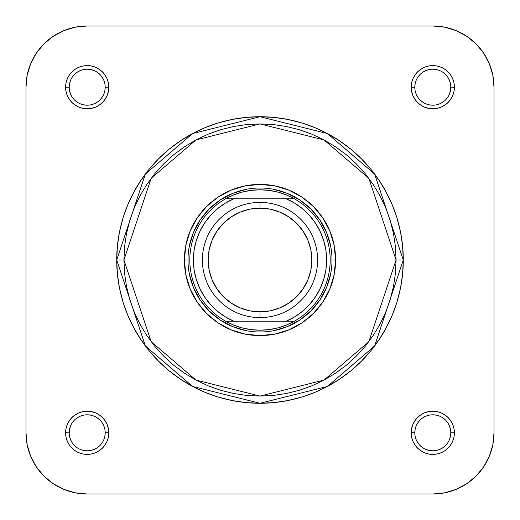 <?xml version="1.0" encoding="UTF-8"?>
<svg xmlns="http://www.w3.org/2000/svg" width="520" height="520" viewBox="0 0 520 520"><rect width="100%" height="100%" fill="white"/><g stroke="black" fill="none" stroke-linecap="round" stroke-linejoin="round"><path stroke-width="0.78" d="M105.203 87.198L108.797 87.198A21.599 21.599 0 0 1 87.198 108.797A21.599 21.599 0 0 1 65.598 87.198L66.014 91.416L67.243 95.466L69.238 99.203L71.929 102.473L75.198 105.157L78.936 107.159L82.986 108.388L87.198 108.797L91.416 108.388L95.466 107.159L99.203 105.157L102.473 102.473L105.157 99.203L107.159 95.466L108.388 91.416L108.797 87.198L108.388 82.986L107.159 78.936L105.157 75.198L102.473 71.929L99.203 69.238L95.466 67.243L91.416 66.014L87.198 65.598L82.986 66.014L78.936 67.243L75.198 69.238L71.929 71.929L69.238 75.198L67.243 78.936L66.014 82.986L65.598 87.198L69.199 87.198A17.998 17.998 0 0 0 87.198 105.203A17.998 17.998 0 0 0 105.203 87.198L105.203 87.198A17.998 17.998 0 0 0 87.198 69.199A17.998 17.998 0 0 0 69.199 87.198L65.598 87.198A21.599 21.599 0 0 1 87.198 65.598A21.599 21.599 0 0 1 108.797 87.198L105.203 87.198A17.998 17.998 0 0 1 87.198 105.203A17.998 17.998 0 0 1 69.199 87.198A17.998 17.998 0 0 1 87.198 69.199A17.998 17.998 0 0 1 105.203 87.198L104.852 90.714L103.831 94.088M450.801 87.198L454.402 87.198A21.599 21.599 0 0 1 432.803 108.797A21.599 21.599 0 0 1 411.203 87.198L411.613 91.416L412.841 95.466L414.843 99.203L417.528 102.473L420.797 105.157L424.535 107.159L428.584 108.388L432.803 108.797L437.015 108.388L441.064 107.159L444.801 105.157L448.071 102.473L450.762 99.203L452.757 95.466L453.986 91.416L454.402 87.198L453.986 82.986L452.757 78.936L450.762 75.198L448.071 71.929L444.801 69.238L441.064 67.243L437.015 66.014L432.803 65.598L428.584 66.014L424.535 67.243L420.797 69.238L417.528 71.929L414.843 75.198L412.841 78.936L411.613 82.986L411.203 87.198L414.798 87.198A17.998 17.998 0 0 0 432.803 105.203A17.998 17.998 0 0 0 450.801 87.198L450.801 87.198A17.998 17.998 0 0 0 432.803 69.199A17.998 17.998 0 0 0 414.798 87.198L411.203 87.198A21.599 21.599 0 0 1 432.803 65.598A21.599 21.599 0 0 1 454.402 87.198L450.801 87.198A17.998 17.998 0 0 1 432.803 105.203A17.998 17.998 0 0 1 414.798 87.198A17.998 17.998 0 0 1 432.803 69.199A17.998 17.998 0 0 1 450.801 87.198L450.457 90.714L449.429 94.088M450.801 432.803L454.402 432.803A21.599 21.599 0 0 1 432.803 454.402A21.599 21.599 0 0 1 411.203 432.803L411.613 437.015L412.841 441.064L414.843 444.801L417.528 448.071L420.797 450.762L424.535 452.757L428.584 453.986L432.803 454.402L437.015 453.986L441.064 452.757L444.801 450.762L448.071 448.071L450.762 444.801L452.757 441.064L453.986 437.015L454.402 432.803L453.986 428.584L452.757 424.535L450.762 420.797L448.071 417.528L444.801 414.843L441.064 412.841L437.015 411.613L432.803 411.203L428.584 411.613L424.535 412.841L420.797 414.843L417.528 417.528L414.843 420.797L412.841 424.535L411.613 428.584L411.203 432.803L414.798 432.803A17.998 17.998 0 0 0 432.803 450.801A17.998 17.998 0 0 0 450.801 432.803L450.801 432.803A17.998 17.998 0 0 0 432.803 414.798A17.998 17.998 0 0 0 414.798 432.803L411.203 432.803A21.599 21.599 0 0 1 432.803 411.203A21.599 21.599 0 0 1 454.402 432.803L450.801 432.803A17.998 17.998 0 0 1 432.803 450.801A17.998 17.998 0 0 1 414.798 432.803A17.998 17.998 0 0 1 432.803 414.798A17.998 17.998 0 0 1 450.801 432.803L450.457 436.312L449.429 439.686M105.203 432.803L108.797 432.803A21.599 21.599 0 0 1 87.198 454.402A21.599 21.599 0 0 1 65.598 432.803L66.014 437.015L67.243 441.064L69.238 444.801L71.929 448.071L75.198 450.762L78.936 452.757L82.986 453.986L87.198 454.402L91.416 453.986L95.466 452.757L99.203 450.762L102.473 448.071L105.157 444.801L107.159 441.064L108.388 437.015L108.797 432.803L108.388 428.584L107.159 424.535L105.157 420.797L102.473 417.528L99.203 414.843L95.466 412.841L91.416 411.613L87.198 411.203L82.986 411.613L78.936 412.841L75.198 414.843L71.929 417.528L69.238 420.797L67.243 424.535L66.014 428.584L65.598 432.803L69.199 432.803A17.998 17.998 0 0 0 87.198 450.801A17.998 17.998 0 0 0 105.203 432.803L105.203 432.803A17.998 17.998 0 0 0 87.198 414.798A17.998 17.998 0 0 0 69.199 432.803L65.598 432.803A21.599 21.599 0 0 1 87.198 411.203A21.599 21.599 0 0 1 108.797 432.803L105.203 432.803A17.998 17.998 0 0 1 87.198 450.801A17.998 17.998 0 0 1 69.199 432.803A17.998 17.998 0 0 1 87.198 414.798A17.998 17.998 0 0 1 105.203 432.803L104.852 436.312L103.831 439.686M335.601 260L332 260L335.601 260L334.146 245.252L329.843 231.069L322.861 217.997L313.456 206.544L302.003 197.139L288.932 190.158L274.749 185.855L260 184.399L245.252 185.855L231.069 190.158L217.997 197.139L206.544 206.544L197.139 217.997L190.158 231.069L185.855 245.252L184.399 260A75.602 75.602 0 0 1 260 184.399A75.602 75.602 0 0 1 335.601 260A75.602 75.602 0 0 1 260 335.601A75.602 75.602 0 0 1 184.399 260L185.855 274.749L190.158 288.932L197.139 302.003L206.544 313.456L217.997 322.861L231.069 329.843L245.252 334.146L260 335.601L274.749 334.146L288.932 329.843L302.003 322.861L313.456 313.456L322.861 302.003L329.843 288.932L334.146 274.749L335.601 260M188 260L184.399 260L188 260M396.078 260L368.862 341.647L324.038 380.068L260 396.078L195.962 380.068L151.138 341.647L123.923 260L116.721 260L145.379 345.969L192.576 386.425L260 403.279L327.425 386.425L374.621 345.969L403.279 260L396.078 260L395.428 273.338L393.465 286.546L390.221 299.5L385.723 312.078L380.01 324.149L373.146 335.601L365.19 346.326L356.226 356.226L346.326 365.19L335.601 373.146L324.149 380.01L312.078 385.723L299.5 390.221L286.546 393.465L273.338 395.428L260 396.078L246.662 395.428L233.454 393.465L220.5 390.221L207.922 385.723L195.852 380.01L184.399 373.146L173.674 365.19L163.774 356.226L154.81 346.326L146.855 335.601L139.99 324.149L134.277 312.078L129.779 299.5L126.535 286.546L124.573 273.338L123.923 260L124.573 246.662L126.535 233.454L129.779 220.5L134.277 207.922L139.99 195.852L146.855 184.399L154.81 173.674L163.774 163.774L173.674 154.81L184.399 146.855L195.852 139.99L207.922 134.277L220.5 129.779L233.454 126.535L246.662 124.573L260 123.923L273.338 124.573L286.546 126.535L299.5 129.779L312.078 134.277L324.149 139.99L335.601 146.855L346.326 154.81L356.226 163.774L365.19 173.674L373.146 184.399L380.01 195.852L385.723 207.922L390.221 220.5L393.465 233.454L395.428 246.662L396.078 260L403.279 260A143.28 143.28 0 0 1 260 403.279A143.28 143.28 0 0 1 116.721 260L117.409 274.047L119.47 287.95L122.889 301.594L127.627 314.834L133.64 327.542L140.868 339.599L149.24 350.896L158.685 361.316L169.104 370.76L180.401 379.132L192.458 386.36L205.166 392.373L218.406 397.111L232.05 400.53L245.953 402.591L260 403.279L274.047 402.591L287.95 400.53L301.594 397.111L314.834 392.373L327.542 386.36L339.599 379.132L350.896 370.76L361.316 361.316L370.76 350.896L379.132 339.599L386.36 327.542L392.373 314.834L397.111 301.594L400.53 287.95L402.591 274.047L403.279 260L402.591 245.953L400.53 232.05L397.111 218.406L392.373 205.166L386.36 192.458L379.132 180.401L370.76 169.104L361.316 158.685L350.896 149.24L339.599 140.868L327.542 133.64L314.834 127.627L301.594 122.889L287.95 119.47L274.047 117.409L260 116.721L245.953 117.409L232.05 119.47L218.406 122.889L205.166 127.627L192.458 133.64L180.401 140.868L169.104 149.24L158.685 158.685L149.24 169.104L140.868 180.401L133.64 192.458L127.627 205.166L122.889 218.406L119.47 232.05L117.409 245.953L116.721 260A143.28 143.28 0 0 1 260 116.721A143.28 143.28 0 0 1 403.279 260L374.621 174.031L327.425 133.575L260 116.721L192.576 133.575L145.379 174.031L116.721 260L123.923 260L151.138 178.353L195.962 139.932L260 123.923L324.038 139.932L368.862 178.353L396.078 260M494 432.803L492.824 444.737L489.34 456.222L483.685 466.804L476.073 476.073L466.804 483.685L456.222 489.34L444.737 492.824L432.803 494L87.198 494L75.264 492.824L63.778 489.34L53.196 483.685L43.927 476.073L36.316 466.804L30.661 456.222L27.177 444.737L26 432.803L26 87.198L27.177 75.264L30.661 63.778L36.316 53.196L43.927 43.927L53.196 36.316L63.778 30.661L75.264 27.177L87.198 26L432.803 26L444.737 27.177L456.222 30.661L466.804 36.316L476.073 43.927L483.685 53.196L489.34 63.778L492.824 75.264L494 87.198L494 432.803L494 87.198A61.198 61.198 0 0 0 432.803 26L87.198 26A61.198 61.198 0 0 0 26 87.198L26 432.803A61.198 61.198 0 0 0 87.198 494L432.803 494A61.198 61.198 0 0 0 494 432.803M189.384 245.953L193.479 232.447L200.135 219.999L209.086 209.086L219.999 200.135L232.447 193.479L245.953 189.384M274.047 189.384L287.553 193.479L300.001 200.135L310.914 209.086L319.865 219.999L326.521 232.447L330.616 245.953M330.616 274.047L326.521 287.553L319.865 300.001L310.914 310.914L300.001 319.865L287.553 326.521L274.047 330.616M245.953 330.616L232.447 326.521L219.999 319.865L209.086 310.914L200.135 300.001L193.479 287.553L189.384 274.047M102.167 442.793L99.931 445.529M97.208 447.766L94.088 449.429L90.714 450.457M87.204 450.801L83.688 450.457L80.314 449.429M77.207 447.772L74.471 445.529M72.234 442.806L70.57 439.686L69.543 436.312M69.199 432.803L69.543 429.286L70.57 425.913M72.228 422.806L74.471 420.069M77.194 417.84L80.314 416.169L83.688 415.149M87.191 414.798L90.714 415.149L94.088 416.169M97.195 417.833L99.931 420.069M102.16 422.793L103.831 425.913L104.852 429.286M447.772 442.793L445.529 445.529M442.806 447.766L439.686 449.429L436.312 450.457M432.809 450.801L429.286 450.457L425.913 449.429M422.806 447.772L420.069 445.529M417.84 442.806L416.169 439.686L415.149 436.312M414.798 432.803L415.149 429.286L416.169 425.913M417.833 422.806L420.069 420.069M422.793 417.84L425.913 416.169L429.286 415.149M432.796 414.798L436.312 415.149L439.686 416.169M442.793 417.833L445.529 420.069M447.766 422.793L449.429 425.913L450.457 429.286M447.772 97.195L445.529 99.931M442.806 102.16L439.686 103.831L436.312 104.852M432.809 105.203L429.286 104.852L425.913 103.831M422.806 102.167L420.069 99.931M417.84 97.208L416.169 94.088L415.149 90.714M414.798 87.198L415.149 83.688L416.169 80.314M417.833 77.207L420.069 74.471M422.793 72.234L425.913 70.57L429.286 69.543M432.796 69.199L436.312 69.543L439.686 70.57M442.793 72.228L445.529 74.471M447.766 77.194L449.429 80.314L450.457 83.688M102.167 97.195L99.931 99.931M97.208 102.16L94.088 103.831L90.714 104.852M87.204 105.203L83.688 104.852L80.314 103.831M77.207 102.167L74.471 99.931M72.234 97.208L70.57 94.088L69.543 90.714M69.199 87.198L69.543 83.688L70.57 80.314M72.228 77.207L74.471 74.471M77.194 72.234L80.314 70.57L83.688 69.543M87.191 69.199L90.714 69.543L94.088 70.57M97.195 72.228L99.931 74.471M102.16 77.194L103.831 80.314L104.852 83.688M231.198 303.101L223.347 296.654L231.198 303.101L240.162 307.892L249.886 310.843L260 311.838L260 317.603L260 311.838A51.837 51.837 0 0 1 208.162 260A51.837 51.837 0 0 1 260 208.162L260 202.397A57.603 57.603 0 0 0 202.397 260A57.603 57.603 0 0 0 260 317.603A57.603 57.603 0 0 1 202.397 260A57.603 57.603 0 0 1 260 202.397A57.603 57.603 0 0 1 317.603 260A57.603 57.603 0 0 1 260 317.603A57.603 57.603 0 0 0 317.603 260A57.603 57.603 0 0 0 260 202.397L260 208.162L249.886 209.157L240.162 212.108L231.198 216.899L223.347 223.347L216.899 231.198L223.347 223.347M260 332A72.001 72.001 0 0 1 188 260A72.001 72.001 0 0 1 260 188A72.001 72.001 0 0 0 188 260A72.001 72.001 0 0 0 260 332L260 330.2A70.2 70.2 0 0 1 225.608 321.197L286.273 321.197L294.873 316.739L302.744 311.077L309.706 304.33L315.614 296.647L320.339 288.184L323.791 279.13L325.897 269.666L326.599 260L325.897 250.335L323.791 240.87L320.339 231.816L315.614 223.353L309.706 215.67L302.744 208.923L294.873 203.261L286.273 198.803L233.727 198.803L225.128 203.261L217.256 208.923L210.294 215.67L204.386 223.353L199.661 231.816L196.209 240.87L194.103 250.335L193.401 260L194.103 269.666L196.209 279.13L199.661 288.184L204.386 296.647L210.294 304.33L217.256 311.077L225.128 316.739L233.727 321.197L294.392 321.197A70.2 70.2 0 0 1 260 330.2L268.957 329.628L277.771 327.912L286.299 325.091L294.392 321.197A70.2 70.2 0 0 0 294.392 198.803L225.608 198.803A70.2 70.2 0 0 1 260 189.8L260 188L260 189.8L251.043 190.372L242.229 192.088L233.701 194.909L225.608 198.803A70.2 70.2 0 0 0 225.608 321.197L233.701 325.091L242.229 327.912L251.043 329.628L260 330.2L260 332A72.001 72.001 0 0 0 332 260A72.001 72.001 0 0 0 260 188A72.001 72.001 0 0 1 332 260A72.001 72.001 0 0 1 260 332M294.392 198.803L286.299 194.909L277.771 192.088L268.957 190.372L260 189.8A70.2 70.2 0 0 1 294.392 321.197L286.273 321.197A66.599 66.599 0 0 0 286.273 198.803L294.392 198.803M288.802 216.899L296.654 223.347L288.802 216.899L279.838 212.108L270.114 209.157L260 208.162A51.837 51.837 0 0 1 311.838 260A51.837 51.837 0 0 1 260 311.838L270.114 310.843L279.838 307.892L288.802 303.101L296.654 296.654L303.101 288.802L296.654 296.654M303.095 231.186L296.654 223.347M216.905 288.815L223.347 296.654M303.101 288.802L307.892 279.838L310.843 270.114L311.838 260L310.843 249.886L307.892 240.162L303.101 231.198M216.899 231.198L212.108 240.162L209.157 249.886L208.162 260L209.157 270.114L212.108 279.838L216.899 288.802M225.608 321.197A70.2 70.2 0 0 1 225.608 198.803L233.727 198.803A66.599 66.599 0 0 0 233.727 321.197L225.608 321.197"/></g></svg>
